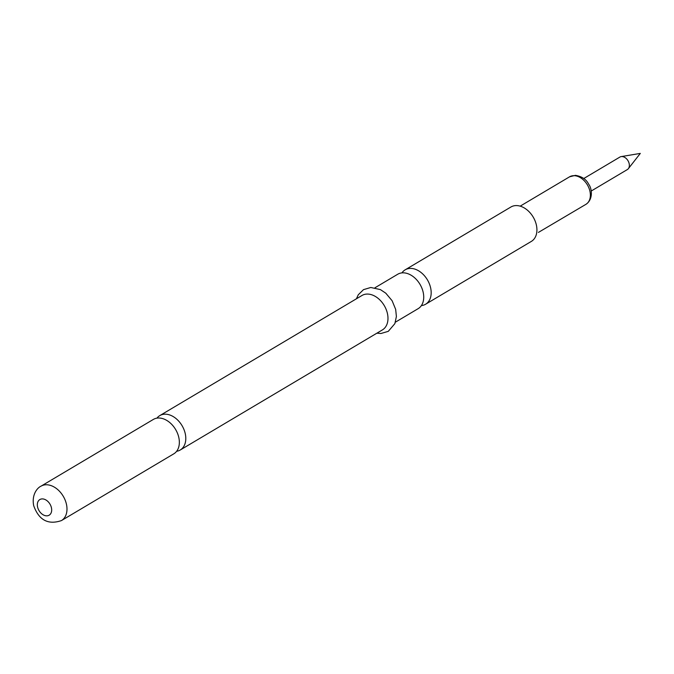<?xml version="1.0" encoding="UTF-8"?>
<svg xmlns="http://www.w3.org/2000/svg" width="674" height="674" viewBox="0 0 674 674"><rect width="100%" height="100%" fill="white"/><g stroke="black" fill="none" stroke-linecap="round" stroke-linejoin="round"><path stroke-width="1.01" d="M538.416 232.412L585.917 204.34A16.008 11.197 -120.7 0 0 588.857 187.844A16.008 11.197 -120.7 0 0 574.189 175.678A16.008 11.197 -120.7 0 0 569.564 176.815L575.419 175.341C581.915 176.445 586.329 179.394 588.663 184.179C592.168 188.695 593.187 199.639 585.917 204.34M40.988 486.19L153.343 419.43A20.009 14.002 59.3 0 1 159.131 418.015A20.009 14.002 59.3 0 1 178.72 437.106A20.009 14.002 59.3 0 1 173.782 453.838L61.427 520.589A20.009 14.002 -120.7 0 0 66.355 503.857A20.009 14.002 -120.7 0 0 40.988 486.19C37.55 487.656 31.467 494.413 33.7 505.702C38.89 520.134 48.132 525.097 61.427 520.589M395.411 322.172L418.158 308.658A20.009 14.002 -120.7 0 0 423.095 291.926A20.009 14.002 -120.7 0 0 403.499 272.835A20.009 14.002 -120.7 0 0 397.719 274.251L374.971 287.773M583.743 178.543L619.903 157.059A7.279 5.089 59.3 0 1 621.184 156.595A7.279 5.089 59.3 0 1 622.009 156.545A7.279 5.089 59.3 0 1 628.269 161.204A7.279 5.089 59.3 0 1 628.362 168.668A7.279 5.089 59.3 0 1 627.342 169.57L591.174 191.054M176.639 451.294A20.009 14.002 -120.7 0 0 180.236 450.005A20.009 14.002 -120.7 0 0 185.165 433.272A20.009 14.002 -120.7 0 0 165.577 414.181A20.009 14.002 -120.7 0 0 159.797 415.605A20.009 14.002 -120.7 0 0 156.941 418.15M421.385 305.6A20.009 14.002 -120.7 0 0 425.606 304.235L531.356 241.402A20.009 14.002 -120.7 0 0 536.293 224.669A20.009 14.002 -120.7 0 0 510.917 207.002L405.167 269.827A20.009 14.002 -120.7 0 0 401.948 272.886M425.606 304.235A20.009 14.002 -120.7 0 0 430.543 287.495A20.009 14.002 -120.7 0 0 410.946 268.404A20.009 14.002 -120.7 0 0 405.167 269.827M180.236 450.005L382.411 329.898A20.009 14.002 -120.7 0 0 387.348 313.157A20.009 14.002 -120.7 0 0 361.972 295.49L159.797 415.605M37.618 507.16A9.091 6.361 -120.7 0 0 46.523 515.837A9.091 6.361 -120.7 0 0 51.392 507.581A9.091 6.361 -120.7 0 0 42.487 498.903A9.091 6.361 -120.7 0 0 37.618 507.16M520.185 206.151L569.564 176.815M628.362 168.668L640.3 153.411L621.184 156.595M356.42 298.784L358.29 294.765L363.497 289.643L370.801 287.478L380.414 289.609L385.781 293.182L392.108 300.722L395.672 309.4L396.396 316.494L394.863 323.646L388.283 331.338L380.995 333.487L376.859 333.192"/></g></svg>
